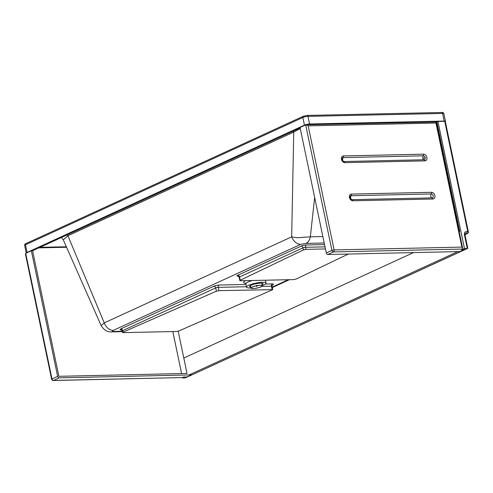 <?xml version="1.0" encoding="UTF-8"?>
<svg xmlns="http://www.w3.org/2000/svg" width="493" height="493" viewBox="0 0 493 493"><rect width="100%" height="100%" fill="white"/><g stroke="black" fill="none" stroke-linecap="round" stroke-linejoin="round"><path stroke-width="0.74" d="M436.897 122.061L436.28 122.073M305.987 124.76L300.034 127.484L326.292 253.008A1.59 1.159 65.3 0 0 327.808 254.505L333.453 251.917L462.422 249.057L462.699 248.361L461.898 247.098L334.125 249.933L308.174 125.869L435.948 123.034L436.274 122.036L305.987 124.76L308.174 125.869M306.708 124.39L306.782 124.741M464.585 249.446A1.59 1.159 -114.7 0 1 464.24 249.526L461.263 249.587L462.422 249.057M464.24 249.526L459.759 251.578L327.808 254.505M468.35 231.796A1.59 0.327 168.2 0 0 467.789 231.661A1.59 1.048 88.8 0 1 467.111 233.645A1.59 1.159 -114.7 0 0 467.456 233.565A1.59 1.59 0 0 0 468.35 231.796L445.395 121.913L444.729 121.278L437.926 121.463L436.872 121.95L459.735 231.39M413.516 252.601L183.803 358.041M182.385 377.595L182.465 377.983L184.61 377.003M189.09 374.945L457.763 251.621M462.243 249.569L464.474 248.546L437.926 121.463M464.474 248.546L467.296 248.484L467.752 248.108L465.004 234.933A1.59 0.327 168.2 0 0 464.437 234.797L467.296 248.484L185.294 377.921L467.598 248.423M182.465 377.983L185.294 377.921M191.845 374.816A1.59 1.159 -114.7 0 1 191.5 374.89L187.02 376.948A1.59 1.159 65.3 0 0 187.365 376.868M32.47 250.709L31.349 250.734L26.869 252.792L25.71 253.353L25.439 254.043L51.642 379.24A1.59 1.59 0 0 0 53.238 380.51L182.484 377.558L53.521 380.442L59.16 377.854L191.5 374.89M182.484 377.558L183.642 377.022L187.02 376.948A1.59 1.048 88.7 0 1 186.736 377.016M178.183 331.191L187.026 373.441L58.877 376.307L32.433 249.969M31.349 250.734L57.638 376.356L51.999 378.944L25.71 253.353M59.16 377.854A1.59 1.159 -114.7 0 1 57.638 376.356M38.929 247.862L66.567 247.246M181.597 373.558L172.803 331.549M250.746 287.068A6.902 1.424 -11.8 0 1 249.55 286.538A6.902 1.424 -11.8 0 1 253.297 284.43A6.902 1.424 -11.8 0 1 260.618 283.148A6.902 1.424 -11.8 0 1 263.059 283.715A6.902 1.424 -11.8 0 1 262.177 284.677M250.931 287.949A9.952 2.052 -11.8 0 1 250.08 287.986A9.952 2.052 -11.8 0 1 246.562 287.166A9.952 2.052 -11.8 0 1 251.966 284.122A9.952 2.052 -11.8 0 1 262.522 282.273A9.952 2.052 -11.8 0 1 266.047 283.093A9.952 2.052 -11.8 0 1 262.362 285.564M348.28 254.049L296.219 279.02L293.662 279.605L240.51 280.757L239.851 280.597L240.264 280.234L303.398 249.957L305.962 249.372L325.442 248.947M178.959 330.932L176.389 331.475L123.244 332.627L122.584 332.485L123.003 332.146L216.378 291.197L218.947 290.654L272.752 289.65L178.959 330.932M300.712 244.355A10.088 7.321 -114.7 0 1 291.671 236.862L104.233 322.897A10.088 7.321 65.3 0 0 113.273 330.39L300.712 244.355L306.03 243.4A10.088 6.619 -91.2 0 0 310.35 236.825L299.054 237.608C298.08 237.848 295.621 237.601 291.671 236.862L293.742 132.075L300.255 128.544M111.911 331.888A10.088 6.619 -91.2 0 0 111.929 331.888L111.929 331.888A10.088 6.619 -91.2 0 0 113.729 331.462C112.096 331.432 111.948 331.068 113.273 330.39M104.233 322.897L101.139 325.59L63.301 239.838L67.911 235.734L104.233 322.897M26.24 253.106A3.716 0.764 -11.8 0 1 27.078 252.428L304.434 125.117A3.716 0.764 -11.8 0 1 309.561 123.989L444.15 121.062A3.716 0.764 -11.8 0 1 445.469 121.37A3.716 0.764 -11.8 0 1 445.315 121.66M32.6 250.771L300.138 127.97M436.25 121.962L436.872 121.95M314.657 197.379L310.35 236.825L322.847 236.554M40.099 247.326L66.352 246.759M67.319 234.834A1.861 1.35 -114.7 0 1 67.911 235.734L293.742 132.075A1.861 1.35 65.3 0 0 293.156 131.175M256.853 285.25L257.001 286.267A4.246 0.875 -11.8 0 1 256.483 286.378L256.508 286.371M256.502 286.402L257.019 286.291L256.773 285.749A1.59 0.327 -11.8 0 0 257.13 285.65M256.483 286.378L256.255 285.866A1.59 0.327 -11.8 0 1 255.756 285.934M260.162 285.311A5.577 1.152 -11.8 0 1 262.134 285.767A5.577 1.152 -11.8 0 1 259.102 287.474A5.577 1.152 -11.8 0 1 253.192 288.51A5.577 1.152 -11.8 0 1 251.22 288.048A5.577 1.152 -11.8 0 1 254.246 286.347A5.577 1.152 -11.8 0 1 260.162 285.311M253.026 288.584A5.842 1.202 -11.8 0 1 250.962 288.103A5.842 1.202 -11.8 0 1 254.129 286.316A5.842 1.202 -11.8 0 1 260.322 285.231A5.842 1.202 -11.8 0 1 262.393 285.712A5.842 1.202 -11.8 0 1 259.219 287.499A5.842 1.202 -11.8 0 1 253.026 288.584M425.212 157.754A2.255 0.462 -11.8 0 1 422.834 158.167A2.255 1.479 88.7 0 1 423.253 155.819A2.052 1.491 -114.7 0 1 425.212 157.754A2.052 1.491 -114.7 0 1 424.072 159.757A1.59 1.048 88.7 0 1 424.948 160.872A3.506 2.545 65.3 0 0 426.889 157.458A3.506 2.545 65.3 0 0 423.542 154.161L343.436 155.936A3.506 2.545 65.3 0 0 341.495 159.356A3.506 2.545 65.3 0 0 344.841 162.653L424.948 160.872M351.417 194.076A1.59 1.048 88.7 0 1 351.121 195.727A2.255 1.479 -91.3 0 0 350.708 198.075A2.255 1.479 -91.3 0 0 351.947 199.665L432.053 197.89A2.255 1.479 88.7 0 1 430.814 196.3A2.255 1.479 88.7 0 1 431.227 193.952A2.052 1.491 -114.7 0 1 433.187 195.887A2.052 1.491 -114.7 0 1 432.053 197.89A1.59 1.048 88.7 0 1 432.928 199.012A3.506 2.545 65.3 0 0 434.869 195.598A3.506 2.545 65.3 0 0 431.523 192.301L351.417 194.076A3.506 2.545 65.3 0 0 349.475 197.49A3.506 2.545 65.3 0 0 352.822 200.787L432.928 199.012M333.453 251.917A1.59 1.048 -91.3 0 0 334.125 249.933A1.59 0.327 -11.8 0 0 331.931 250.413A1.59 1.159 65.3 0 0 333.453 251.917M435.948 123.034L461.898 247.098M305.66 124.828L331.931 250.413L326.292 253.008M431.523 192.301A1.59 1.048 88.7 0 1 431.227 193.952L351.121 195.727A2.052 1.491 -114.7 0 0 350.129 196.356C349.944 197.964 350.443 199.061 351.632 199.634A2.052 1.491 -114.7 0 0 351.947 199.665A1.59 1.048 88.7 0 1 352.822 200.787M343.436 155.936A1.59 1.048 88.7 0 1 343.146 157.594L423.253 155.819A1.59 1.048 -91.3 0 0 423.542 154.161M344.841 162.653A1.59 1.048 -91.3 0 0 343.966 161.531A2.052 1.491 -114.7 0 1 343.658 161.501C342.469 160.921 341.969 159.831 342.154 158.222A2.052 1.491 -114.7 0 1 343.146 157.594A2.255 1.479 -91.3 0 0 342.727 159.942A2.255 1.479 -91.3 0 0 343.966 161.531L424.072 159.757A2.255 1.479 88.7 0 1 422.834 158.167M444.729 121.278L467.789 231.661L466.205 231.698A3.186 2.311 65.3 0 0 464.437 234.797M466.205 231.698A1.59 1.048 88.8 0 1 465.528 233.682A1.59 1.159 65.3 0 0 465.182 233.756L465.004 234.933M465.072 233.892L467.111 233.645L464.961 234.631M53.238 380.51A1.59 1.048 -91.3 0 0 53.521 380.442A1.59 1.159 -114.7 0 1 51.999 378.944A1.59 0.327 -11.8 0 0 51.642 379.24M246.099 283.265L245.378 283.099L245.871 283.857A9.952 2.052 -11.8 0 1 252.354 280.499M245.496 280.653A11.814 2.434 168.2 0 0 245.643 283.352M324.53 244.583L306.313 244.984A3.716 0.764 168.2 0 0 301.186 246.106L237.805 275.199A3.716 0.764 168.2 0 0 238.285 276.209L238.372 276.203M237.805 275.199A1.861 1.35 -114.7 0 1 239.58 276.949A1.861 0.382 168.2 0 0 239.16 277.3L239.851 280.597M240.264 280.234L239.58 276.949L302.961 247.856A1.861 1.35 65.3 0 0 301.186 246.106M306.313 244.984A1.861 1.22 -91.2 0 0 305.524 247.295A1.861 0.382 168.2 0 0 302.961 247.856L303.398 249.957M305.962 249.372L305.524 247.295L325.004 246.87M122.332 331.278L113.729 331.462M288.239 279.722L272.216 287.074M306.03 243.4L324.197 243M245.995 284.455L219.046 285.04A3.716 0.764 168.2 0 0 213.919 286.168L120.908 328.856A3.716 0.764 168.2 0 0 121.389 329.86L121.475 329.86M272.339 285.046L272.678 284.886A3.716 0.764 168.2 0 0 272.198 283.882L265.45 284.03M272.272 284.979L272.062 286.347A1.861 0.382 168.2 0 0 271.409 286.199A1.861 1.22 88.8 0 1 272.198 283.882M219.046 285.04A1.861 1.22 -91.2 0 0 218.257 287.351A1.861 0.382 168.2 0 0 215.694 287.912A1.861 1.35 65.3 0 0 213.919 286.168M218.947 290.654L218.257 287.351L246.469 286.735M261.845 286.402L271.409 286.199L272.099 289.502M120.908 328.856A1.861 1.35 -114.7 0 1 122.683 330.606A1.861 0.382 168.2 0 0 122.264 330.957L122.584 332.485M123.003 332.146L122.683 330.606L215.694 287.912L216.378 291.197M441.463 112.546A1.325 0.869 88.8 0 1 441.703 112.49A1.325 0.869 88.8 0 1 442.56 113.439A3.716 0.764 -11.8 0 1 443.873 113.741L445.469 121.37M306.874 115.473A1.325 0.869 88.8 0 1 307.108 115.417A1.325 0.869 88.8 0 1 307.971 116.366L442.56 113.439L444.15 121.062M303.577 116.2A1.325 0.961 65.3 0 0 303.294 116.262A1.325 0.961 65.3 0 0 302.844 117.494A3.716 0.764 -11.8 0 1 307.971 116.366L309.561 123.989M26.221 243.505A1.325 0.961 65.3 0 0 25.932 243.573A1.325 0.961 65.3 0 0 25.482 244.799L302.844 117.494L304.434 125.117M443.873 113.741C443.478 112.7 442.757 112.281 441.703 112.49L307.108 115.417L303.294 116.262L25.932 243.573C25.112 243.708 24.687 244.349 24.65 245.502A3.716 0.764 -11.8 0 1 25.482 244.799L27.078 252.428M61.483 237.509L63.394 240.054M462.699 248.361L436.274 122.036M467.456 233.565L464.967 234.711M183.507 377.09L184.474 377.065M245.871 283.857L246.562 287.166M238.618 276.129L238.137 276.111L239.16 277.3M265.444 280.215L266.047 283.093M121.722 329.786L121.241 329.768L122.264 330.957M272.062 286.347L272.752 289.65M122.412 331.66L111.929 331.888C107.585 332.294 103.986 330.193 101.139 325.59M272.315 287.542L289.403 279.697M24.65 245.502L26.24 253.112M250.962 288.103L250.432 285.583M262.393 285.712L261.863 283.192"/></g></svg>
